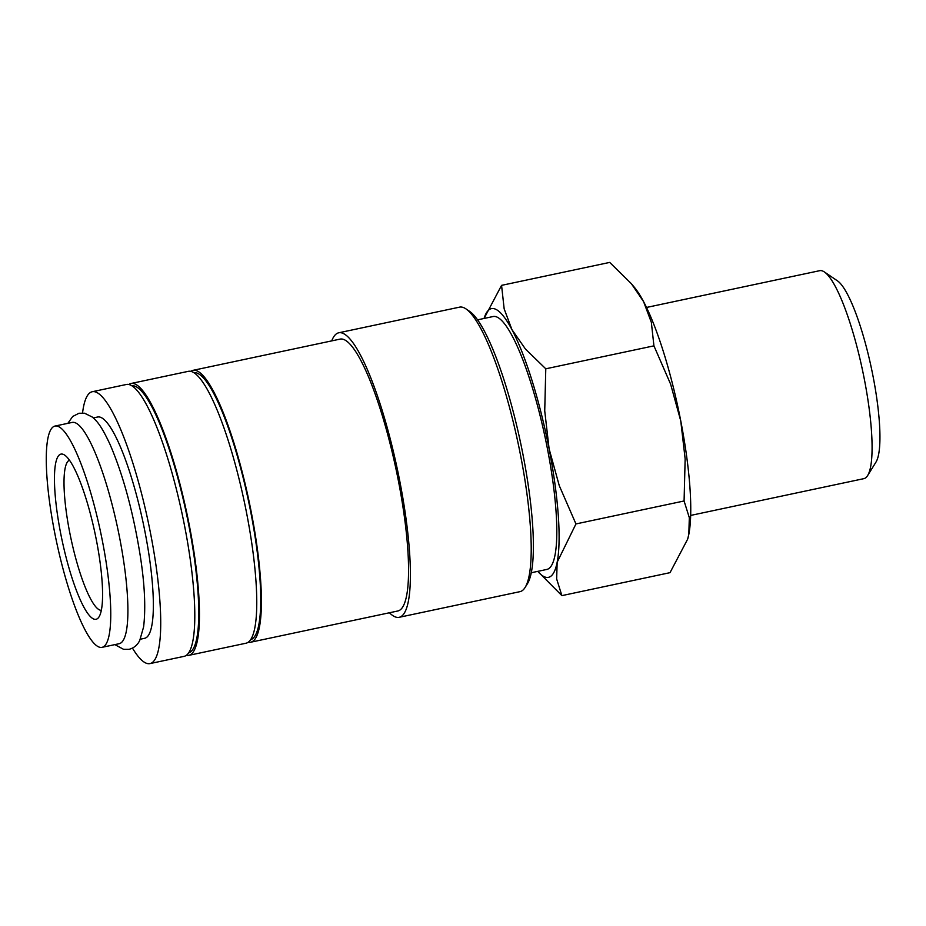 <?xml version="1.0" encoding="UTF-8"?>
<svg xmlns="http://www.w3.org/2000/svg" width="926" height="926" viewBox="0 0 926 926"><rect width="100%" height="100%" fill="white"/><g stroke="black" fill="none" stroke-linecap="round" stroke-linejoin="round"><path stroke-width="1.39" d="M102.01 647.343L119.141 643.709A113.111 22.548 -102 0 0 118.713 533.144A113.111 22.548 -102 0 0 74.149 422.43A113.111 22.548 -102 0 0 72.17 422.418L55.039 426.053A113.111 22.548 -102 0 0 55.467 536.617A113.111 22.548 -102 0 0 100.031 647.343A113.111 22.548 -102 0 0 102.01 647.343A113.111 22.548 -102 0 0 101.571 536.779A113.111 22.548 -102 0 0 57.018 426.064A113.111 22.548 -102 0 0 55.039 426.053M82.553 412.973A138.969 27.711 78 0 1 92.264 391.721A138.969 27.711 78 0 1 94.695 391.733A138.969 27.711 78 0 1 149.433 527.762A138.969 27.711 78 0 1 149.977 663.595A138.969 27.711 78 0 1 147.535 663.583A138.969 27.711 78 0 1 132.476 648.131M92.264 391.721L126.341 384.487A138.969 27.711 78 0 1 128.772 384.498A138.969 27.711 78 0 1 130.983 383.503A138.969 27.711 78 0 1 133.425 383.514A138.969 27.711 78 0 1 188.163 519.532A138.969 27.711 78 0 1 188.696 655.377A138.969 27.711 78 0 1 186.265 655.365M331.728 340.884A145.428 28.995 78 0 1 338.742 332.793L459.562 307.143A145.428 28.995 78 0 1 462.109 307.154A145.428 28.995 78 0 1 465.963 308.89A145.428 28.995 78 0 1 518.132 443.38A145.428 28.995 78 0 1 525.1 587.454A145.428 28.995 78 0 1 519.961 591.656L399.152 617.306A145.428 28.995 78 0 1 396.594 617.295A145.428 28.995 78 0 1 389.441 612.757M338.742 332.793A145.428 28.995 78 0 1 341.3 332.793A145.428 28.995 78 0 1 398.585 475.154A145.428 28.995 78 0 1 399.152 617.306M190.721 371.338A138.969 27.711 78 0 1 192.944 370.354A138.969 27.711 78 0 1 195.374 370.354A138.969 27.711 78 0 1 250.113 506.383A138.969 27.711 78 0 1 250.657 642.227A138.969 27.711 78 0 1 248.226 642.216M192.944 370.354L340.085 339.113A138.969 27.711 78 0 1 342.527 339.124A138.969 27.711 78 0 1 397.266 475.142A138.969 27.711 78 0 1 397.81 610.986L250.657 642.227M193.858 372.646A136.539 27.224 78 0 1 195.837 372.727A136.539 27.224 78 0 1 249.418 505.353A136.539 27.224 78 0 1 250.564 639.75M130.983 383.503L188.291 371.338A138.969 27.711 78 0 1 190.733 371.349A138.969 27.711 78 0 1 245.471 507.367A138.969 27.711 78 0 1 246.015 643.211L188.696 655.377M131.897 385.806A136.539 27.224 78 0 1 133.876 385.887A136.539 27.224 78 0 1 187.457 518.502A136.539 27.224 78 0 1 188.603 652.899M484.066 318.451A137.349 27.386 -102 0 1 493.847 308.636A137.349 27.386 -102 0 1 511.916 329.575A137.349 27.386 -102 0 1 549.106 448.867A137.349 27.386 -102 0 1 557.151 562.279A137.349 27.386 -102 0 1 546.085 577.338A137.349 27.386 -102 0 1 537.763 571.365L561.885 595.626L556.653 578.935L557.151 562.279L575.949 523.942L559.258 485.618L549.106 448.867L544.731 410.889L545.784 368.803L525.459 349.067L511.916 329.575L504.161 308.867L501.568 285.358L484.066 318.463M646.51 307.455L819.707 270.681A106.305 21.194 78 0 1 821.57 270.693A106.305 21.194 78 0 1 824.395 271.966A106.305 21.194 78 0 1 862.523 370.273A106.305 21.194 78 0 1 867.616 475.582A106.305 21.194 78 0 1 863.865 478.649L690.669 515.423M824.395 271.966L837.498 280.879A94.614 18.867 78 0 1 871.435 368.374A94.614 18.867 78 0 1 875.973 462.109L867.616 475.582M93.329 417.927L97.624 417.013A113.111 22.548 78 0 1 99.614 417.024A113.111 22.548 78 0 1 144.167 527.739A113.111 22.548 78 0 1 144.606 638.303L140.301 639.218M477.573 319.84L493.118 316.53A129.27 25.778 78 0 1 495.387 316.542A129.27 25.778 78 0 1 546.305 443.079A129.27 25.778 78 0 1 546.815 569.444L531.258 572.743M101.328 610.28A76.754 15.302 78 0 1 100.471 610.222A76.754 15.302 78 0 1 70.492 536.293A76.754 15.302 78 0 1 69.473 460.199M94.579 619.286A84.428 16.83 78 0 1 60.607 533.087A84.428 16.83 78 0 1 62.47 454.122A84.428 16.83 78 0 1 64.704 455.129A84.428 16.83 78 0 1 94.984 533.202A84.428 16.83 78 0 1 99.036 616.855A84.428 16.83 78 0 1 94.579 619.286M653.93 345.849L670.621 384.163L680.76 420.925A137.349 27.386 -102 0 0 643.582 301.633L651.348 322.341L653.93 345.849L545.784 368.803M684.082 500.978L689.314 517.68L688.817 534.325A137.349 27.386 -102 0 0 680.76 420.925L685.147 458.902L684.082 500.978L575.949 523.942M687.705 538.955A137.349 27.386 -102 0 0 687.763 538.77A137.349 27.386 -102 0 0 688.817 534.325L687.636 539.187L670.019 572.662L561.885 595.626M501.568 285.358L609.713 262.405L631.393 283.726L643.582 301.633A137.349 27.386 -102 0 0 634.368 287.303L631.393 283.726M128.772 384.498A138.969 27.711 78 0 1 183.51 520.528A138.969 27.711 78 0 1 184.054 656.36L149.977 663.595M465.963 308.89L469.586 311.356A142.199 28.347 78 0 1 520.597 442.86A142.199 28.347 78 0 1 527.415 583.739L525.1 587.454M67.853 423.332L72.679 416.492L79.023 413.239L84.59 413.227L92.322 417.07C97.45 421.538 101.582 426.284 110.101 444.561C122.95 474.517 132.904 510.932 139.93 553.794C144.664 583.137 145.891 607.514 143.611 626.902L139.757 640.375C137.592 644.971 134.05 647.957 129.142 649.311L123.575 649.323L114.836 644.623"/></g></svg>
